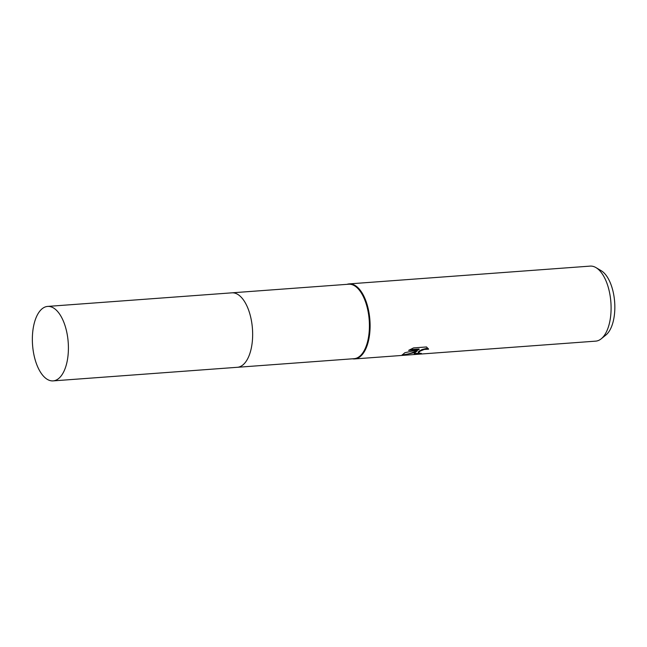 <?xml version="1.0" encoding="UTF-8"?>
<svg xmlns="http://www.w3.org/2000/svg" width="647" height="647" viewBox="0 0 647 647"><rect width="100%" height="100%" fill="white"/><g stroke="black" fill="none" stroke-linecap="round" stroke-linejoin="round"><path stroke-width="0.97" d="M237.603 367.278L354.135 358.681A37.332 17.873 -94.2 0 0 359.311 356.602A37.332 17.873 -94.2 0 0 368.596 314.547A37.332 17.873 -94.2 0 0 348.644 284.219L232.111 292.816M242.552 365.215A37.332 17.873 -94.2 0 0 251.829 323.16A37.332 17.873 -94.2 0 0 231.877 292.832A37.332 17.873 -94.2 0 1 250.826 317.734A37.332 17.873 -94.2 0 1 237.376 367.294L53.127 380.889A37.332 17.873 -94.2 0 0 66.584 331.329A37.332 17.873 -94.2 0 0 47.635 306.419A37.332 17.873 -94.2 0 0 34.186 355.987A37.332 17.873 -94.2 0 0 53.127 380.889M352.478 358.802A37.615 18.011 -94.2 0 0 354.71 358.923A37.615 18.011 -94.2 0 0 359.918 356.829A37.615 18.011 -94.2 0 0 369.275 314.458A37.615 18.011 -94.2 0 0 349.17 283.896A37.615 18.011 -94.2 0 0 346.986 284.34M414.816 352.777L417.339 350.868L413.255 352.898L402.005 355.179L404.876 352.712L419.151 349.598L408.621 350.375L413.522 347.916L426.519 346.954L428.573 349.202L424.27 349.437L420.113 351.143L418.14 352.995L421.375 353.416A37.615 18.011 85.8 0 1 419.507 354.046L414.258 353.739L414.816 352.777M354.71 358.923L595.701 341.139A37.615 18.011 -94.2 0 0 600.917 339.052A37.615 18.011 -94.2 0 0 601.209 338.818A37.615 18.011 -94.2 0 0 610.889 302.303A37.615 18.011 -94.2 0 0 595.96 267.599A37.615 18.011 -94.2 0 0 590.161 266.111L349.17 283.896M601.209 338.818L605.899 335.025A34 16.272 -94.2 0 0 614.65 302.02A34 16.272 -94.2 0 0 601.152 270.664L595.96 267.599M402.24 354.75L403.251 354.71C408.055 354.338 412.713 352.858 417.21 350.278L417.339 350.868M403.081 354.726L403.227 355.34M409.891 349.671L419.013 348.992L419.151 349.598M414.331 353.391L419.248 353.448M418.14 352.995L418.609 351.491L421.917 349.598L426.333 348.45L428.306 348.563M419.377 353.456L419.507 354.046M47.635 306.419L231.877 292.832"/></g></svg>
